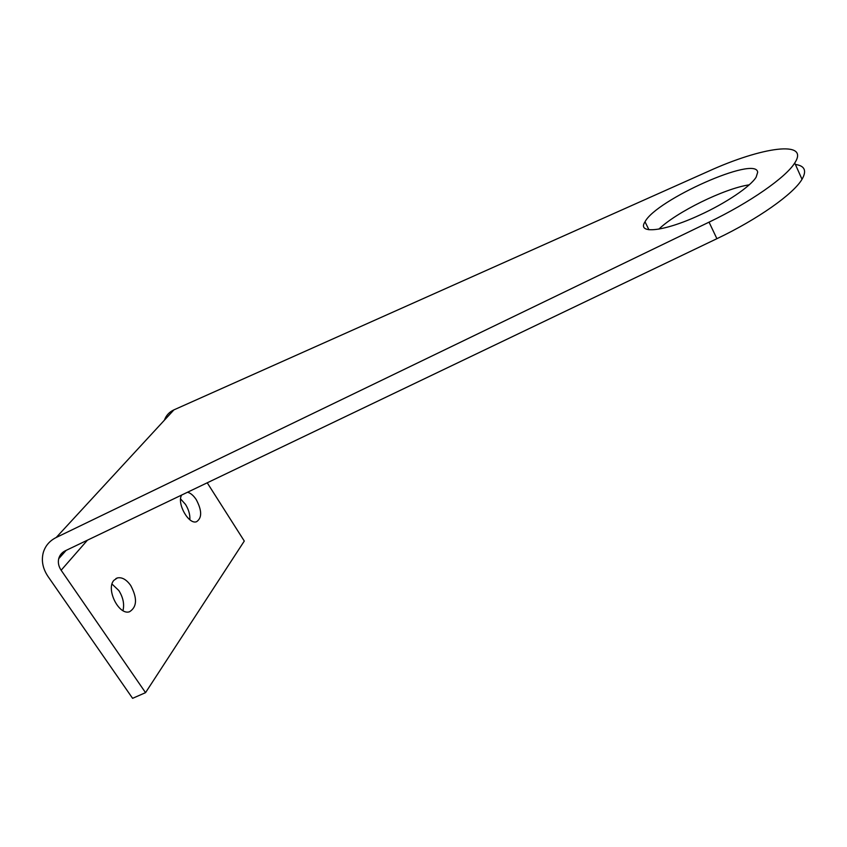 <?xml version="1.0" encoding="UTF-8"?>
<svg xmlns="http://www.w3.org/2000/svg" width="847" height="847" viewBox="0 0 847 847"><rect width="100%" height="100%" fill="white"/><g stroke="black" fill="none" stroke-linecap="round" stroke-linejoin="round"><path stroke-width="1.27" d="M112.037 584.07L118.824 590.528C123.143 597.431 124.53 604.133 122.974 610.634M130.713 585.489C126.436 579.517 121.989 576.998 117.373 577.94L113.869 580.354C105.674 589.247 118.961 615.727 129.57 611.735C137.076 606.971 137.458 598.215 130.713 585.489M180.612 498.968L185.525 504.431C188.712 509.608 190.151 514.711 189.855 519.762M181.597 495.082C176.663 503.531 188.733 524.918 196.568 521.71C202.105 517.93 202.01 510.582 196.282 499.677C193.571 495.569 190.66 493.081 187.547 492.234M699.633 215.117C725.805 203.216 750.611 186.446 756.149 177.139L757.673 172.248C756.255 155.096 655.885 200.051 645.022 221.798C636.552 234.386 663.476 231.93 699.633 215.117M61.143 570.243C58.634 566.474 57.818 562.63 58.708 558.713C59.671 555.134 61.873 552.488 65.314 550.772L716.89 238.695L709.055 222.147L56.22 537.485C49.581 540.81 45.262 545.87 43.25 552.678L43.25 552.678C41.207 560.746 42.795 568.676 48.014 576.479L132.598 698.33L145.546 692.655L61.143 570.243L87.432 540.185M164.413 420.186C166.128 415.443 169.294 412.002 173.931 409.863L708.399 171.306C761.792 146.944 810.039 139.861 794.73 162.984C785.952 177.372 749.69 202.666 709.055 222.147M207.229 482.801L244.285 541.053L145.546 692.655M795.386 164.456C804.745 165.779 806.958 170.713 802.014 179.289C793.459 194.037 757.44 219.437 716.89 238.695M658.881 229.124C676.414 212.131 724.185 188.553 749.214 184.837M173.931 409.863L56.22 537.485M117.373 577.94L115.891 578.575M802.014 179.289L794.73 162.984M648.929 229.759L645.022 221.798M58.708 558.713L66.13 550.391"/></g></svg>
